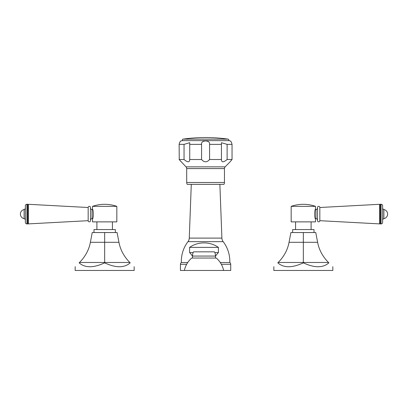 <?xml version="1.0" encoding="UTF-8"?>
<svg xmlns="http://www.w3.org/2000/svg" width="408" height="408" viewBox="0 0 408 408"><rect width="100%" height="100%" fill="white"/><g stroke="black" fill="none" stroke-linecap="round" stroke-linejoin="round"><path stroke-width="0.61" d="M193.142 252.588L189.598 252.588L189.598 247.376A24.832 24.832 0 0 1 204.189 242.903L204 242.903M215.485 256.244A23.297 23.297 0 0 1 218.402 252.588L218.402 247.376L189.598 247.376M218.402 252.588L214.858 252.588M192.515 256.244A23.297 23.297 0 0 0 189.598 252.588M218.402 247.376A24.832 24.832 0 0 0 204.189 242.903M213.833 251.843L194.167 251.843M214.384 251.843L193.616 251.843M214.613 251.991A9.935 9.935 0 0 1 215.485 256.066L215.485 258.05M193.387 251.991A9.935 9.935 0 0 0 192.515 256.066L192.515 258.05M220.269 262.522L229.796 262.522A2.137 2.137 0 0 1 230.724 264.287L230.724 270.468L223.62 270.468A22.353 22.353 0 0 0 216.291 258.05L191.709 258.05A22.353 22.353 0 0 0 184.38 270.468L180.438 270.468L180.438 264.287A2.137 2.137 0 0 1 181.366 262.522A32.283 32.283 0 0 1 187.991 241.643A6.207 6.207 -90 0 0 189.266 238.104L191.286 184.345M223.62 270.468L184.38 270.468M319.826 220.687A1.168 1.168 0 0 1 318.658 221.855A1.168 1.168 0 0 1 317.49 220.687L317.49 207.504A1.168 1.168 0 0 1 318.658 206.336A1.168 1.168 0 0 1 319.826 207.504L319.826 220.687L379.644 223.895L379.644 204.296L319.826 207.504M382.633 205.826L382.633 222.365L382.633 205.826A1.566 1.566 0 0 0 381.067 204.26L380.302 204.26L379.965 204.847L379.965 223.344L379.644 223.895M379.965 204.847L379.644 204.296M380.302 204.26L380.302 223.931L379.965 223.344M382.633 222.365A1.566 1.566 0 0 1 381.067 223.931L380.302 223.931M382.633 207.993L382.633 220.198A1.566 1.566 0 0 1 383.882 218.668A4.667 4.667 0 0 0 383.882 209.523A1.566 1.566 0 0 1 382.633 207.993M317.49 207.998A1.566 1.566 0 0 1 315.93 209.564L315.41 209.564M317.49 220.192A1.566 1.566 0 0 0 315.93 218.627L315.41 218.627L315.506 218.877C314.451 219.142 314.451 209.049 315.506 209.314L315.506 206.346L291.169 206.346L291.169 221.87L315.506 221.87L315.506 218.877M291.169 206.346A37.25 37.25 0 0 1 315.506 206.346M311.1 221.87L311.1 229.566M295.576 221.87L295.576 229.566M314.017 232.545L314.017 229.566L292.658 229.566L292.658 232.545M278.18 262.477C284.034 256.545 287.655 249.818 289.043 242.301L290.919 232.545L315.756 232.545L317.628 242.301C319.02 249.818 322.641 256.545 328.496 262.477L328.879 262.849C334.198 268.041 334.198 268.041 328.879 262.849C334.198 268.041 334.198 268.041 328.879 262.849C323.024 268.041 314.512 268.041 303.338 262.849C292.164 268.041 283.652 268.041 277.797 262.849C272.478 268.041 272.478 268.041 277.797 262.849C272.478 268.041 272.478 268.041 277.797 262.849L278.18 262.477L303.338 262.477L303.338 262.849M303.338 232.545L303.338 262.477L328.496 262.477M332.826 266.705L332.826 270.468L273.845 270.468L273.845 266.705M183.003 139.143A158.702 158.702 0 0 1 228.159 139.143L183.003 139.143A0.75 0.75 0 0 0 182.361 139.939A0.75 0.75 0 0 0 183.11 140.638L228.052 140.638A0.75 0.75 0 0 0 228.801 139.939A0.75 0.75 0 0 0 228.159 139.143M228.052 140.638A0.75 0.75 0 0 1 228.011 140.632L183.151 140.632A0.75 0.75 0 0 1 183.11 140.638M231.382 160.273L232.04 159.508L232.04 144.361C231.448 142.081 230.826 140.954 230.168 140.974A3.723 3.723 0 0 0 228.613 140.638L182.549 140.638A3.723 3.723 0 0 0 180.994 140.974C180.336 140.954 179.714 142.081 179.122 144.361L179.255 159.661M206.423 141.015L206.081 140.989M180.713 141.153L180.994 140.974M230.168 140.974L230.469 141.168M227.118 159.508C223.411 162.552 221.524 162.552 221.457 159.508L221.437 142.708L227.118 144.361L227.118 159.508L232.04 159.508L230.168 161.731L231.112 160.589M221.457 144.361L209.584 144.361C210.406 139.811 200.756 139.811 201.578 144.361L201.578 159.508L189.705 159.508C189.638 162.552 187.751 162.552 184.044 159.508L184.044 144.361L189.725 142.708L189.725 159.905M221.437 159.905L221.457 159.508L209.584 159.508C206.917 162.552 204.245 162.552 201.578 159.508M224.456 182.483L186.706 182.483A3.723 3.723 0 0 0 187.206 184.345L223.956 184.345A3.723 3.723 0 0 0 224.456 182.483L224.456 168.591A2.484 2.484 90 0 1 225.16 166.857L230.168 161.731M184.044 159.508L179.122 159.508L186.002 166.857A2.484 2.484 -90 0 1 186.706 168.591L186.706 182.483M180.239 160.813L180.571 161.216M209.584 144.361L209.584 159.508M229.796 262.522A32.283 32.283 0 0 0 223.166 241.643A6.207 6.207 90 0 1 221.896 238.104L219.876 184.345M187.731 262.522L181.366 262.522M26.933 204.26L26.933 223.931A1.566 1.566 0 0 1 25.367 222.365L25.367 205.826A1.566 1.566 0 0 1 26.933 204.26L27.698 204.26L28.035 204.847L28.356 204.296L88.174 207.504L88.174 220.687A1.168 1.168 0 0 0 89.342 221.855A1.168 1.168 0 0 0 90.51 220.687L90.51 207.998A1.566 1.566 0 0 0 92.07 209.564L92.591 209.564L92.494 209.314C93.549 209.049 93.549 219.142 92.494 218.877L92.494 221.87L116.831 221.87L116.831 206.346L92.494 206.346L92.494 209.314M88.174 207.504A1.168 1.168 0 0 1 89.342 206.336A1.168 1.168 0 0 1 90.51 207.504M92.07 209.564L92.07 218.627A1.566 1.566 0 0 0 90.51 220.192L90.51 220.687M28.356 204.296L28.356 223.895L88.174 220.687M28.035 204.847L28.035 223.344L28.356 223.895M27.698 204.26L27.698 223.931L28.035 223.344M26.933 223.931L27.698 223.931M24.118 209.523L24.118 218.668A4.667 4.667 0 0 1 24.118 209.523A1.566 1.566 0 0 0 25.367 207.993M24.118 218.668A1.566 1.566 0 0 1 25.367 220.198M92.07 218.627L92.591 218.627M116.831 206.346A37.25 37.25 0 0 0 92.494 206.346M96.9 221.87L96.9 229.566M112.424 221.87L112.424 229.566M115.342 232.545L115.342 229.566L93.983 229.566L93.983 232.545M79.504 262.477C85.359 256.545 88.98 249.818 90.372 242.301L92.244 232.545L117.081 232.545L118.957 242.301C120.345 249.818 123.966 256.545 129.821 262.477L130.203 262.849C135.522 268.041 135.522 268.041 130.203 262.849C135.522 268.041 135.522 268.041 130.203 262.849C124.348 268.041 115.836 268.041 104.662 262.849C93.488 268.041 84.976 268.041 79.121 262.849C73.802 268.041 73.802 268.041 79.121 262.849C73.802 268.041 73.802 268.041 79.121 262.849L79.504 262.477L104.662 262.477L104.662 262.849M104.662 232.545L104.662 262.477L129.821 262.477M134.156 266.705L134.156 270.468L75.174 270.468L75.174 266.705M215.485 256.066L192.515 256.066M381.067 204.26L381.067 223.931M383.882 209.523L383.882 218.668M315.93 209.564L315.93 218.627M289.043 242.301L317.628 242.301M232.04 144.361L227.118 144.361M184.044 144.361L179.122 144.361M201.578 144.361L189.705 144.361M225.16 166.857L186.002 166.857M224.456 168.591L186.706 168.591M221.896 238.104L189.266 238.104M223.166 241.643L187.991 241.643M230.724 264.287L221.345 264.287M186.655 264.287L180.438 264.287M90.372 242.301L118.957 242.301"/></g></svg>
